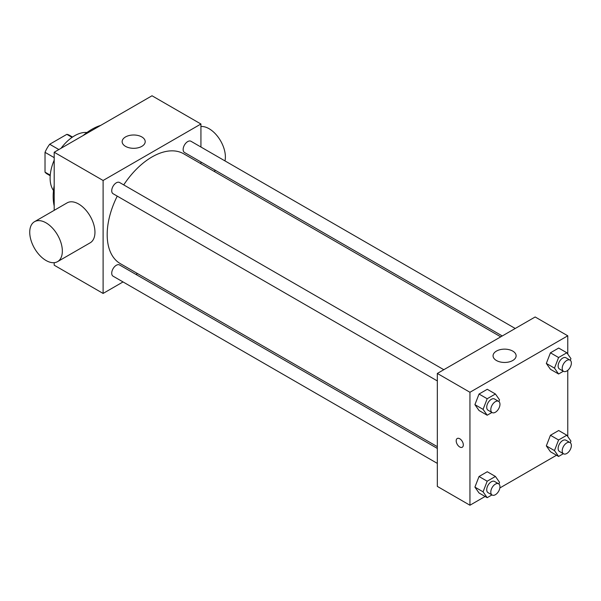 <?xml version="1.0" encoding="UTF-8"?>
<svg xmlns="http://www.w3.org/2000/svg" width="601" height="601" viewBox="0 0 601 601"><rect width="100%" height="100%" fill="white"/><g stroke="black" fill="none" stroke-linecap="round" stroke-linejoin="round"><path stroke-width="0.9" d="M58.86 149.551L49.688 144.255L66.846 134.346A22.32 12.884 120 0 1 69.431 135.27L72.526 137.058M50.244 175.169L45.022 172.149A22.32 12.884 120 0 0 47.111 173.929L50.206 175.717M45.022 172.149L45.022 152.338A22.32 12.884 120 0 1 49.688 144.255M54.195 157.635L45.022 152.338M72.067 137.366L66.846 134.346M53.489 190.494A34.588 19.968 -60 0 1 54.195 160.166M61.054 148.282A34.588 19.968 -60 0 1 86.965 132.513M54.195 205.97A54.759 31.62 -60 0 1 54.195 185.589M83.073 135.571A54.759 31.62 -60 0 1 100.72 125.384M123.04 281.929L103.102 293.438L54.195 265.199L54.195 262.682M54.195 210.335L54.195 152.241L152.015 95.769L200.929 124.009L200.929 147.02M137.524 273.568L135.999 274.454M437.333 380.929L113.071 193.717A6.476 3.741 -60 0 1 113.071 186.235A6.476 3.741 -60 0 1 119.554 182.494L443.816 369.713M437.333 463.394L113.071 276.182A6.476 3.741 -60 0 1 113.071 268.7A6.476 3.741 -60 0 1 119.554 264.958L437.333 448.429M200.929 161.985L200.929 163.742M103.102 293.438L103.102 180.48L200.929 124.009M502.271 335.959L184.484 152.489A6.476 3.741 -60 0 1 184.484 145.006A6.476 3.741 -60 0 1 190.96 141.265L515.23 328.484M437.333 446.671L120.313 263.636A63.406 36.608 -60 0 1 117.24 196.129M123.716 184.905A63.406 36.608 -60 0 1 183.718 153.811L500.746 336.845M34.512 221.701L67.117 202.875A23.056 13.312 60 0 1 90.18 216.187A23.056 13.312 60 0 1 90.18 242.812L57.568 261.638A23.056 13.312 -120 0 0 57.568 235.014A23.056 13.312 -120 0 0 34.512 221.701A23.056 13.312 -120 0 0 30.974 240.175A23.056 13.312 -120 0 0 46.044 260.496A23.056 13.312 -120 0 0 57.568 261.638M103.102 180.48L54.195 152.241M141.828 136.945A11.532 6.656 180 0 1 145.202 141.656A11.532 6.656 180 0 1 133.677 148.312A11.532 6.656 180 0 1 122.146 141.656A11.532 6.656 180 0 1 129.26 135.503A11.532 6.656 180 0 1 141.828 136.945M200.929 126.526A23.056 13.312 60 0 1 209.08 128.712A23.056 13.312 60 0 1 224.977 160.903M485.105 496.479L469.944 505.231L437.333 486.404L437.333 373.446L535.16 316.975L567.765 335.801L567.765 354.094M556.518 455.25L499.852 487.967M550.441 369.284L546.324 363.425L550.441 352.81L558.682 348.054L550.441 352.81L546.324 363.425L550.441 369.284L558.592 373.995L554.475 368.135L558.592 357.52L566.833 352.764L570.95 358.624L570.296 360.307M479.035 492.978L474.91 487.118L479.035 476.503L487.268 471.747L479.035 476.503L474.91 487.118L479.035 492.978L487.186 497.681L483.069 491.821L487.186 481.206L495.419 476.45L499.536 482.31L498.89 483.993M567.765 370.336L567.765 436.551M469.944 505.231L469.944 392.273L567.765 335.801M550.441 451.742L546.324 445.889L550.441 435.274L558.682 430.519L550.441 435.274L546.324 445.889L550.441 451.742L558.592 456.452L554.475 450.592L558.592 439.977L566.833 435.222L570.95 441.081L570.296 442.764M479.035 410.513L474.91 404.653L479.035 394.046L487.268 389.29L479.035 394.046L474.91 404.653L479.035 410.513L487.186 415.223L483.069 409.364L487.186 398.748L495.419 393.993L499.536 399.853L498.89 401.536M469.944 392.273L437.333 373.446M496.441 360.51A11.532 6.656 180 0 1 493.06 355.8A11.532 6.656 180 0 1 504.592 349.143A11.532 6.656 180 0 1 516.116 355.8A11.532 6.656 180 0 1 509.002 361.952A11.532 6.656 180 0 1 496.441 360.51M463.318 444.928A5.041 2.915 60 0 1 462.274 447.242A5.041 2.915 60 0 1 457.233 444.327A5.041 2.915 60 0 1 457.233 438.505A5.041 2.915 60 0 1 461.117 439.857A5.041 2.915 60 0 1 463.318 444.928M462.274 447.242A5.041 2.915 60 0 1 457.233 444.327A5.041 2.915 60 0 1 457.233 438.505M491.956 412.466L487.186 415.223M498.62 401.348L494.54 398.996A6.476 3.741 120 0 0 489.552 400.732A6.476 3.741 120 0 0 486.72 407.253A6.476 3.741 120 0 0 488.065 410.22L492.136 412.571A6.476 3.741 120 0 0 498.62 408.83A6.476 3.741 120 0 0 498.62 401.348A6.476 3.741 120 0 0 493.624 403.083A6.476 3.741 120 0 0 490.799 409.604A6.476 3.741 120 0 0 492.136 412.571M483.069 409.364L474.91 404.653M487.186 398.748L479.035 394.046M495.419 393.993L487.268 389.29M563.37 371.238L558.592 373.995M570.026 360.119L565.954 357.768A6.476 3.741 120 0 0 560.958 359.503A6.476 3.741 120 0 0 558.134 366.024A6.476 3.741 120 0 0 559.471 368.991L563.55 371.343A6.476 3.741 120 0 0 570.026 367.602A6.476 3.741 120 0 0 570.026 360.119A6.476 3.741 120 0 0 565.038 361.855A6.476 3.741 120 0 0 562.205 368.375A6.476 3.741 120 0 0 563.55 371.343M554.475 368.135L546.324 363.425M558.592 357.52L550.441 352.81M566.833 352.764L558.682 348.054M491.956 494.923L487.186 497.681M498.62 483.805L494.54 481.454A6.476 3.741 120 0 0 489.552 483.189A6.476 3.741 120 0 0 486.72 489.71A6.476 3.741 120 0 0 488.065 492.677L492.136 495.029A6.476 3.741 120 0 0 498.62 491.287A6.476 3.741 120 0 0 498.62 483.805A6.476 3.741 120 0 0 493.624 485.548A6.476 3.741 120 0 0 490.799 492.061A6.476 3.741 120 0 0 492.136 495.029M483.069 491.821L474.91 487.118M487.186 481.206L479.035 476.503M495.419 476.45L487.268 471.747M563.37 453.695L558.592 456.452M570.026 442.576L565.954 440.225A6.476 3.741 120 0 0 560.958 441.96A6.476 3.741 120 0 0 558.134 448.481A6.476 3.741 120 0 0 559.471 451.449L563.55 453.8A6.476 3.741 120 0 0 570.026 450.059A6.476 3.741 120 0 0 570.026 442.576A6.476 3.741 120 0 0 565.038 444.312A6.476 3.741 120 0 0 562.205 450.833A6.476 3.741 120 0 0 563.55 453.8M554.475 450.592L546.324 445.889M558.592 439.977L550.441 435.274M566.833 435.222L558.682 430.519M215.549 170.429L214.024 171.308"/></g></svg>
